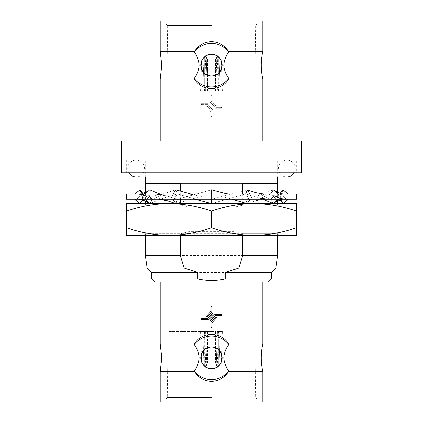 <?xml version="1.0" encoding="UTF-8"?>
<svg xmlns="http://www.w3.org/2000/svg" width="423" height="423" viewBox="0 0 423 423"><rect width="100%" height="100%" fill="white"/><g stroke="black" fill="none" stroke-linecap="round" stroke-linejoin="round"><path stroke-width="0.32" stroke-dasharray="2.12 1.59" d="M294.138 172.796A8.481 8.481 0 0 0 286.794 160.068A8.481 8.481 0 0 0 278.308 168.55A8.481 8.481 0 0 0 286.794 177.036M128.862 172.796A8.481 8.481 0 0 1 136.206 160.068A8.481 8.481 0 0 1 144.692 168.55A8.481 8.481 0 0 1 136.211 177.036M211.5 199.307L211.5 196.653L211.5 199.307L249.94 199.307L144.92 199.307L211.5 199.307L211.5 203.548L211.5 194.004L173.06 194.004L249.94 194.004L211.5 194.004L211.5 196.653L211.5 189.763L211.5 194.004M177.406 199.307L175.682 196.653L173.959 199.307L175.682 196.653L173.959 194.004L144.92 194.004L173.959 194.004L175.682 196.653L177.433 193.967L175.815 189.763L173.06 194.004M296.602 199.307L126.398 199.307M249.94 199.307L247.185 203.548L245.567 199.344L247.318 196.653L249.041 199.307L288.38 199.307L249.041 199.307L245.567 193.967L247.185 189.763L249.94 194.004L278.08 194.004L249.94 194.004M144.92 199.307L134.62 199.307L144.92 199.307L149.694 203.548L152.497 199.344L146.48 194.004L134.62 194.004L146.48 194.004L149.467 196.653L152.497 193.967L149.694 189.763L144.92 194.004M126.398 194.004L296.602 194.004M288.38 194.004L276.52 194.004L288.38 194.004M159.989 194.004L177.433 199.344L175.682 196.653L177.433 193.967L197.224 199.688M190.947 194.004L211.5 199.344L211.5 193.967L175.815 203.548L177.433 199.344L211.5 189.763L211.5 193.967L232.285 199.307M152.449 199.307L149.467 196.653L146.48 199.307L152.497 193.967L167.18 200.645M136.423 199.307L139.87 196.653L136.423 194.004M142.837 200.031L143.365 199.344L139.87 196.653L143.365 193.967M143.344 194.004L142.953 197.15L148.013 202.532M142.837 194.004L147.638 197.086L152.497 199.344L166.985 192.666L175.815 189.763L177.433 193.967L163.696 197.996L149.694 203.548M144.079 194.004L140.648 201.861L147.516 196.23L152.497 193.967L149.694 189.763L145.327 192.703M140.648 201.861L140.135 203.548M142.953 196.087L143.365 199.344M173.06 199.307L175.815 203.548M263.169 199.307L245.567 193.967L211.5 203.548L211.5 199.344L247.185 189.763M278.08 199.307L273.306 203.548L270.503 199.344L273.533 196.653L276.52 199.307L270.503 193.967L273.306 189.763L259.13 195.31L245.567 199.344L249.041 194.004L247.318 196.653L245.594 194.004M282.865 189.763L282.379 191.423L275.362 197.086L270.503 199.344L276.52 194.004L273.533 196.653L270.551 194.004M273.306 189.763L278.08 194.004M280.211 199.307L275.484 196.23L270.503 193.967L255.82 200.645L247.185 203.548L245.567 199.344L226.014 193.623M286.577 199.307L279.635 193.967L280.185 193.248M279.635 199.344L286.577 194.004M279.635 193.967L280.047 197.15L278.842 199.307M277.673 200.518L273.306 203.548L270.503 199.344L256.015 192.666M275.14 190.831L280.047 196.087L279.656 199.307M160.174 78.995L194.517 78.995L194.242 78.429C197.192 74.485 198.858 70.081 199.238 65.211C198.863 60.362 197.197 55.958 194.242 51.997L194.517 51.426L160.174 51.426M160.174 371.574L194.517 371.574L194.242 371.003A21.737 21.737 0 0 0 228.758 371.003L228.483 371.574L262.826 371.574M262.826 344.005L228.483 344.005L228.758 344.571A21.737 21.737 0 0 0 194.242 344.571C197.192 348.51 198.858 352.914 199.238 357.789C198.868 362.633 197.203 367.042 194.242 371.003M228.758 371.003C225.803 367.058 224.137 362.654 223.762 357.789C224.148 352.904 225.813 348.499 228.758 344.571M262.826 51.426L228.483 51.426L228.758 51.997C225.813 55.926 224.148 60.33 223.762 65.211C224.142 70.081 225.808 74.485 228.758 78.429L228.483 78.995C221.626 91.775 201.269 91.68 194.517 78.995M169.084 203.548L296.338 203.548L296.338 211.125C282.485 206.271 268.346 203.743 253.916 203.548C239.455 203.749 225.316 206.276 211.5 211.125C197.652 206.271 183.513 203.743 169.084 203.548C154.617 203.749 140.478 206.276 126.662 211.125L126.662 203.548L169.084 203.548M180.246 205.139L277.673 205.139L242.754 205.139L234.146 207.222L234.146 231.688L242.754 233.766L277.673 233.766L145.327 233.766L180.246 233.766L188.854 231.688L188.854 207.222L180.246 205.139L180.246 203.548M234.146 207.222L188.854 207.222M211.5 235.362L142.572 235.362L211.5 235.362M234.146 231.688L188.854 231.688M215.466 331.473L215.466 363.986L216.999 366.159A9.808 0.36 0 0 1 211.5 366.223A9.808 0.36 0 0 1 206.001 366.159L207.534 363.986A7.688 0.28 180 0 0 211.5 364.023A7.688 0.28 180 0 0 215.466 363.986A7.688 0.28 180 0 1 207.534 363.986L206.001 366.159L204.669 366.207L206.001 366.159A9.808 0.36 0 0 0 216.999 366.159L218.331 366.207A11.664 0.428 0 0 1 211.5 366.292A11.664 0.428 0 0 1 204.669 366.207A11.664 0.428 0 0 0 218.331 366.207L216.999 366.159L215.466 363.986L215.466 331.473L204.669 331.473L204.669 366.207L204.669 331.473L215.466 331.473M211.5 331.473L168.18 331.473L211.5 331.473M218.527 331.473L217.427 331.473L216.232 363.986L217.692 366.159L219.373 366.223L217.692 366.159L216.232 363.986L217.332 364.023L216.232 363.986L217.427 331.473L218.527 331.473L217.332 364.023L219.373 366.223M222.509 331.473L220.293 331.473L219.019 366.207L217.692 366.159L221.229 366.292L219.019 366.207L220.293 331.473L222.509 331.473L221.229 366.292M215.466 91.157L215.466 59.014L216.999 56.841A9.808 0.36 180 0 0 211.5 56.777A9.808 0.36 180 0 0 206.001 56.841A9.808 0.36 180 0 1 216.999 56.841L215.466 59.014A7.688 0.28 -0 0 0 207.534 59.014L206.001 56.841L207.534 59.014A7.688 0.28 0 0 1 211.5 58.977A7.688 0.28 0 0 1 215.466 59.014L215.466 91.157L168.169 91.157L215.466 91.157M204.669 56.793A11.664 0.428 0 0 1 211.5 56.708A11.664 0.428 0 0 1 218.331 56.793A11.664 0.428 -0 0 0 204.669 56.793L206.001 56.841L204.669 56.793L204.669 91.157L207.534 91.157L204.669 91.157L204.669 56.793M204.489 91.157L200.507 91.157L205.589 91.157L206.768 59.014L205.308 56.841L203.627 56.777L205.308 56.841L206.768 59.014L205.668 58.977L206.768 59.014L205.589 91.157L204.489 91.157L205.668 58.977L203.627 56.777M200.507 91.157L201.771 56.708L203.981 56.793L201.771 56.708M202.717 91.157L203.981 56.793L205.308 56.841L203.981 56.793L202.717 91.157M211.5 21.15L164.732 21.15L211.5 21.15M211.5 25.465L167.228 25.465L211.5 25.465M228.483 51.426C224.528 45.303 218.865 42.051 211.5 41.666C204.135 42.051 198.477 45.303 194.517 51.426M194.242 51.997A21.737 21.737 0 0 1 228.758 51.997M262.826 21.15L160.174 21.15M211.976 111.318L211.976 116.589L211.024 116.589L211.024 111.693L206.154 106.474L206.852 105.824L211.976 111.318L206.852 105.824L206.154 106.474L211.024 111.693L211.024 116.589L211.976 116.589L211.976 111.318M211.024 100.653L211.024 95.381L211.976 95.381L211.976 100.277L216.846 105.496L216.148 106.147L211.024 100.653L216.148 106.147L216.846 105.496L211.976 100.277L211.976 95.381L211.024 95.381L211.024 100.653M210.458 102.461L215.032 107.363L221.626 107.363L221.626 108.32L214.62 108.32L209.76 103.112L210.458 102.461L209.76 103.112L214.62 108.32L221.626 108.32L221.626 107.363L215.032 107.363L210.458 102.461M207.968 104.608L201.374 104.608L201.374 103.651L208.38 103.651L213.24 108.859L212.542 109.509L207.968 104.608L212.542 109.509L213.24 108.859L208.38 103.651L201.374 103.651L201.374 104.608L207.968 104.608M262.826 140.981L160.174 140.981L262.826 140.981M262.826 78.995L228.483 78.995M211.5 54.445A10.765 10.765 0 0 1 222.265 65.211A10.765 10.765 0 0 1 211.5 75.976A10.765 10.765 0 0 1 200.735 65.211A10.765 10.765 0 0 1 211.5 54.445C225.39 53.784 225.38 76.637 211.5 75.976C197.636 76.653 197.594 53.79 211.5 54.445A10.765 10.765 0 0 0 207.37 55.27M211.5 401.85L164.732 401.85L211.5 401.85M211.5 397.535L167.228 397.535L211.5 397.535M194.517 371.574C198.472 377.697 204.135 380.949 211.5 381.335C218.865 380.949 224.523 377.697 228.483 371.574M211.976 311.682L211.976 306.411L211.024 306.411L211.024 311.307L206.154 316.526L206.852 317.176L211.976 311.682M211.024 322.347L211.024 327.619L211.976 327.619L211.976 322.723L216.846 317.504L216.148 316.853L211.024 322.347M210.458 320.539L215.032 315.637L221.626 315.637L221.626 314.68L214.62 314.68L209.76 319.888L210.458 320.539M207.968 318.392L201.374 318.392L201.374 319.349L208.38 319.349L213.24 314.141L212.542 313.491L207.968 318.392M262.826 282.019L160.174 282.019L262.826 282.019M211.5 368.555C197.61 369.216 197.62 346.363 211.5 347.024C225.364 346.347 225.406 369.21 211.5 368.555A10.765 10.765 0 0 0 222.265 357.789A10.765 10.765 0 0 0 211.5 347.024A10.765 10.765 0 0 0 200.735 357.789A10.765 10.765 0 0 0 215.63 367.73M151.587 272.475L271.413 272.475M151.587 278.836L271.413 278.836M147.077 267.971L275.923 267.971M145.327 255.508L277.673 255.508M180.468 183.291L242.532 183.291M180.468 183.397L242.532 183.397M277.779 160.068L145.221 160.068L145.221 177.036L277.779 177.036L277.779 160.068L145.221 160.068M180.018 177.036L180.018 172.796L242.982 172.796L242.982 177.036M296.338 160.068L126.662 160.068L296.338 160.068L296.338 172.796L126.662 172.796L296.338 172.796M126.662 160.068L126.662 172.796M145.327 193.639L145.327 201.025M145.327 203.548L145.327 205.139L142.572 203.548M180.246 199.307L180.246 191.059M145.327 183.397L277.673 183.397M277.673 192.238L277.673 199.667M277.673 203.548L277.673 205.139L280.428 203.548M142.572 235.362L145.327 233.766L145.327 235.362M180.246 235.362L180.246 233.766M280.428 235.362L277.673 233.766L277.673 235.362M242.754 233.766L242.754 235.362M242.754 194.004L242.754 202.22M242.754 203.548L242.754 205.139M180.018 172.796L242.982 172.796M217.411 91.157C218.865 91.157 218.865 91.157 217.411 91.157C218.865 91.157 218.865 91.157 217.411 91.157L220.283 91.157L217.411 91.157L216.232 59.014L217.332 58.977L216.232 59.014L217.692 56.841L219.373 56.777L217.692 56.841L216.232 59.014L217.411 91.157M220.283 91.157C223.185 91.157 223.185 91.157 220.283 91.157C223.185 91.157 223.185 91.157 220.283 91.157L219.019 56.793L217.692 56.841L221.229 56.708L219.019 56.793L220.283 91.157M121.364 140.981L301.636 140.981M154.765 282.019L268.235 282.019M121.364 172.796L301.636 172.796M145.221 183.291L277.779 183.291M194.242 344.571L194.517 344.005L160.174 344.005M228.483 344.005C221.731 331.32 201.374 331.225 194.517 344.005M160.174 401.85L262.826 401.85M202.707 331.473C199.799 331.473 199.799 331.473 202.707 331.473C199.799 331.473 199.799 331.473 202.707 331.473L205.573 331.473C204.124 331.473 204.124 331.473 205.573 331.473C204.124 331.473 204.124 331.473 205.573 331.473L202.707 331.473L203.981 366.207L205.308 366.159L203.627 366.223L205.308 366.159L206.768 363.986L205.668 364.023L206.768 363.986L205.308 366.159L201.771 366.292L203.981 366.207L202.707 331.473M220.293 331.473L217.427 331.473L220.293 331.473M228.758 78.429A21.737 21.737 0 0 1 194.242 78.429M216.999 56.841L218.331 56.793L216.999 56.841M218.331 91.157L218.331 56.793L218.331 91.157M207.534 91.157L207.534 59.014L207.534 91.157M218.331 331.473L218.331 366.207L218.331 331.473M207.534 331.473L207.534 363.986L207.534 331.473M205.573 331.473L206.768 363.986L205.573 331.473M296.338 227.78L296.338 235.362L253.916 235.362C268.383 235.156 282.522 232.629 296.338 227.78L296.338 211.125M211.5 227.78C225.348 232.634 239.487 235.162 253.916 235.362L169.084 235.362C183.545 235.156 197.684 232.629 211.5 227.78L211.5 211.125M126.662 227.78C140.515 232.634 154.654 235.162 169.084 235.362L126.662 235.362L126.662 211.125M286.794 160.068L136.206 160.068L286.794 160.068M138.617 197.615L136.211 199.307M140.621 191.423L142.953 197.15M147.516 196.23C143.561 198.271 140.076 199.291 137.052 199.307M138.342 194.004L142.815 193.248M145.327 192.238L147.86 190.831M136.227 194.004L138.427 195.548M163.696 197.996L155.632 199.307M159.191 194.004L166.985 192.666M192.137 198.926L189.181 199.307M194.051 194.004L196.986 193.623M225.776 199.688L228.711 199.307M233.591 194.004L230.63 194.379M255.82 200.645L263.629 199.307M267.209 194.004L259.13 195.31M284.383 197.615L286.789 199.307M274.987 202.532L277.673 201.025M280.163 200.031L284.579 199.307M282.379 191.423L280.047 197.15M285.9 194.004C282.839 194.014 279.323 195.04 275.362 197.086M280.047 196.087L282.353 201.861M286.773 194.004L284.573 195.548M168.169 91.157L167.228 25.465L164.732 21.15M168.18 331.473L167.228 397.535L164.732 401.85M254.82 331.473L255.772 397.535L258.268 401.85M254.831 91.157L255.772 25.465L258.268 21.15M218.511 91.157L217.332 58.977L219.373 56.777M222.493 91.157L221.229 56.708M204.473 331.473L205.668 364.023L203.627 366.223M200.491 331.473L201.771 366.292"/><path stroke-width="0.63" d="M242.982 177.036L242.982 183.291L277.779 183.291L277.779 177.036L286.794 177.036L136.206 177.036A8.481 8.481 0 0 1 128.862 172.796M286.794 177.036A8.481 8.481 0 0 0 294.138 172.796M126.398 199.307L296.602 199.307L296.602 194.004L126.398 194.004L126.398 199.307M211.5 199.307L211.5 203.548L197.224 199.688L194.289 199.307M190.947 194.004L175.815 189.763L173.06 194.004M173.06 199.307L175.815 203.548L177.406 199.307M159.989 194.004L149.694 189.763L144.92 194.004M159.371 199.307L167.18 200.645L175.815 203.548M144.92 199.307L149.694 203.548L152.449 199.307M143.344 194.004L140.135 189.763L134.62 194.004M138.421 199.307C141.324 199.275 144.523 200.354 148.013 202.532L149.694 203.548M140.135 189.763L140.621 191.423L142.837 194.004M134.62 199.307L140.135 203.548L142.837 200.031M145.327 192.703L144.079 194.004M280.185 193.248L282.865 189.763L288.38 194.004M278.842 199.307L277.673 200.518M288.38 199.307L282.865 203.548L279.656 199.307M270.551 194.004L273.306 189.763L278.08 194.004M280.211 199.307L282.353 201.861L282.865 203.548M273.306 189.763L275.14 190.831C278.63 192.973 281.803 194.03 284.658 194.004M278.08 199.307L273.306 203.548L263.169 199.307M245.594 194.004L247.185 189.763L249.94 194.004M247.185 189.763L256.015 192.666L263.809 194.004M249.94 199.307L247.185 203.548L232.285 199.307M228.949 194.004L226.014 193.623L211.5 189.763L211.5 194.004M262.826 51.426L262.826 21.15L160.174 21.15L160.174 51.426L194.517 51.426L194.242 51.997A21.737 21.737 0 0 1 228.758 51.997L228.483 51.426L262.826 51.426A60.447 60.447 0 0 0 262.826 78.995L262.826 140.981M262.826 78.995L228.483 78.995L228.758 78.429A21.737 21.737 0 0 1 194.242 78.429C197.192 74.49 198.858 70.086 199.238 65.211C198.868 60.367 197.203 55.958 194.242 51.997M228.758 51.997C225.803 55.942 224.137 60.346 223.762 65.211C224.148 70.096 225.813 74.501 228.758 78.429M194.517 344.005L194.242 344.571C197.192 348.515 198.858 352.919 199.238 357.789C198.863 362.638 197.197 367.042 194.242 371.003L194.517 371.574L160.174 371.574L160.174 401.85L262.826 401.85L262.826 371.574A60.447 60.447 0 0 1 262.826 344.005L228.483 344.005C221.626 331.225 201.269 331.32 194.517 344.005L160.174 344.005L161.766 357.789L160.174 371.574M262.826 371.574L228.483 371.574L228.758 371.003C225.813 367.074 224.148 362.67 223.762 357.789C224.142 352.919 225.808 348.515 228.758 344.571L228.483 344.005M211.5 235.362L169.084 235.362C154.617 235.156 140.478 232.629 126.662 227.78L126.662 235.362L169.084 235.362C183.513 235.162 197.652 232.634 211.5 227.78C225.316 232.629 239.455 235.156 253.916 235.362L211.5 235.362M194.517 51.426C198.472 45.303 204.135 42.051 211.5 41.666C218.865 42.051 224.523 45.303 228.483 51.426M160.174 140.981L160.174 78.995L194.517 78.995L194.242 78.429M211.5 54.445C197.61 53.784 197.62 76.637 211.5 75.976C225.364 76.653 225.406 53.79 211.5 54.445A10.765 10.765 0 0 1 222.265 65.211A10.765 10.765 0 0 1 200.946 67.315A10.765 10.765 0 0 1 207.37 55.27M228.483 371.574C224.528 377.697 218.865 380.949 211.5 381.335C204.135 380.949 198.477 377.697 194.517 371.574M194.242 371.003A21.737 21.737 0 0 0 228.758 371.003M160.174 282.019L160.174 344.005M262.826 282.019L262.826 344.005M215.63 367.73A10.765 10.765 0 0 0 211.5 347.024A10.765 10.765 0 0 0 200.735 357.789A10.765 10.765 0 0 0 211.5 368.555C225.39 369.216 225.38 346.363 211.5 347.024C197.636 346.347 197.594 369.21 211.5 368.555M271.413 272.475L275.923 267.971L238.852 267.971L225.216 272.475L271.413 272.475L271.413 278.836L268.235 282.019L154.765 282.019L151.587 278.836L197.784 278.836L197.784 272.475L151.587 272.475L151.587 278.836M271.413 278.836L225.216 278.836C216.079 280.946 206.937 280.946 197.784 278.836M151.587 272.475L147.077 267.971L145.327 255.508L145.327 235.362M275.923 267.971L277.673 255.508L242.754 255.508L238.852 267.971M180.246 191.059L180.468 183.291L145.221 183.291L145.221 177.036L136.206 177.036M180.018 183.291L180.018 177.036M301.636 140.981L121.364 140.981L121.364 172.796L301.636 172.796L301.636 140.981M180.246 183.397L145.327 183.397L145.327 193.639M145.327 201.025L145.327 203.548M180.246 203.548L180.246 199.307M242.982 183.291L277.673 183.397L277.673 192.238M277.673 199.667L277.673 203.548M197.784 272.475L184.148 267.971L180.246 255.508L145.327 255.508M180.246 255.508L180.246 235.362M277.673 235.362L277.673 255.508M242.754 235.362L242.754 255.508M242.754 183.397L242.754 194.004M242.754 202.22L242.754 203.548M225.216 272.475L225.216 278.836M184.148 267.971L147.077 267.971M215.032 315.637L210.458 320.539L209.76 319.888L214.62 314.68L221.626 314.68L221.626 315.637L215.032 315.637M211.024 327.619L211.024 322.347L216.148 316.853L216.846 317.504L211.976 322.723L211.976 327.619L211.024 327.619M201.374 318.392L207.968 318.392L212.542 313.491L213.24 314.141L208.38 319.349L201.374 319.349L201.374 318.392M211.976 306.411L211.976 311.682L206.852 317.176L206.154 316.526L211.024 311.307L211.024 306.411L211.976 306.411M228.758 344.571A21.737 21.737 0 0 0 194.242 344.571M228.483 78.995C221.731 91.68 201.374 91.775 194.517 78.995M296.338 211.125L296.338 203.548L253.916 203.548C268.383 203.749 282.522 206.276 296.338 211.125L296.338 227.78C282.485 232.634 268.346 235.162 253.916 235.362L296.338 235.362L296.338 227.78M211.5 211.125C225.348 206.271 239.487 203.743 253.916 203.548L169.084 203.548C183.545 203.749 197.684 206.276 211.5 211.125L211.5 227.78M126.662 211.125C140.515 206.271 154.654 203.743 169.084 203.548L126.662 203.548L126.662 227.78M189.409 194.004L192.37 194.379M155.791 194.004L163.87 195.31M137.1 194.004C140.161 194.014 143.677 195.04 147.638 197.086M142.815 193.248L145.327 192.238M277.673 201.025L280.163 200.031M275.484 196.23C279.439 198.271 282.924 199.291 285.948 199.307M259.304 197.996L267.368 199.307M230.863 198.926L233.819 199.307M160.174 51.426L161.766 65.211L160.174 78.995"/></g></svg>
